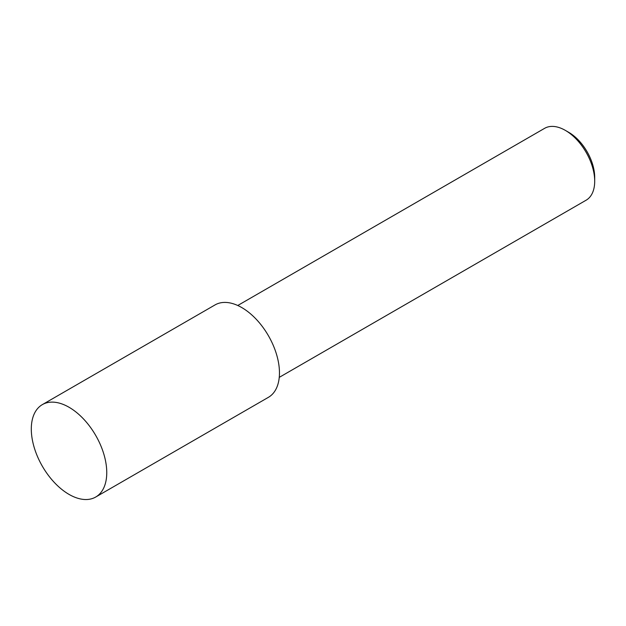 <?xml version="1.0" encoding="UTF-8"?>
<svg xmlns="http://www.w3.org/2000/svg" width="626" height="626" viewBox="0 0 626 626"><rect width="100%" height="100%" fill="white"/><g stroke="black" fill="none" stroke-linecap="round" stroke-linejoin="round"><path stroke-width="0.94" d="M565.356 130.388L568.713 132.329A36.754 21.221 60 0 1 594.7 177.346L594.7 181.211A41.496 23.96 -120 0 0 565.356 130.388A41.496 23.96 -120 0 0 544.604 128.338L237.755 305.496M279.251 377.368L586.108 200.21A41.496 23.96 -120 0 0 594.7 181.211M95.708 497.036L268.413 397.322A53.359 30.807 -120 0 0 279.462 372.893A53.359 30.807 -120 0 0 256.175 319.197A53.359 30.807 -120 0 0 215.062 304.909L42.349 404.615A53.359 30.807 -120 0 0 31.3 429.045A53.359 30.807 -120 0 0 54.587 482.74A53.359 30.807 -120 0 0 95.708 497.036A53.359 30.807 -120 0 0 106.756 472.607A53.359 30.807 -120 0 0 83.469 418.911A53.359 30.807 -120 0 0 42.349 404.615"/></g></svg>
